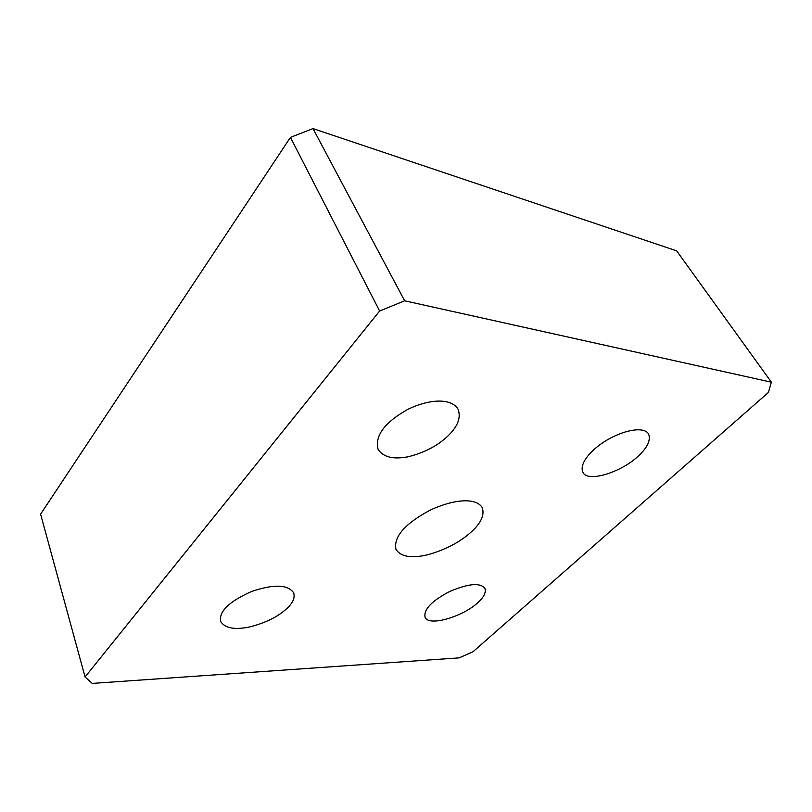 <?xml version="1.0" encoding="UTF-8"?>
<svg xmlns="http://www.w3.org/2000/svg" width="812" height="812" viewBox="0 0 812 812"><rect width="100%" height="100%" fill="white"/><g stroke="black" fill="none" stroke-linecap="round" stroke-linejoin="round"><path stroke-width="1.22" d="M312.985 128.59L676.65 250.847L771.4 382.198L404.65 300.795L312.985 128.59L290.432 137.39L379.63 311.016L404.65 300.795M379.63 311.016L85.067 676.985L40.6 514.169L290.432 137.39M771.4 382.198L768.396 392.45L473.071 651.701L459.125 657.872L92.263 683.41L85.067 676.985M472.655 530.662C461.196 541.513 446.224 549.541 427.741 554.758C411.501 558.585 400.915 556.819 395.992 549.46C393.363 536.925 404.762 523.811 430.167 510.129C455.786 498.324 476.603 498.02 482.216 507.591C484.632 514.524 481.445 522.207 472.655 530.662M288.524 606.909C279.561 615.983 266.549 622.672 249.507 626.976C234.465 630.061 224.812 628.183 220.539 621.332C219.007 611.304 229.339 601.357 251.547 591.501C273.898 583.95 287.955 584.417 293.711 592.922C294.969 597.327 293.244 601.986 288.524 606.909M638.1 456.232C620.967 472.614 586.832 482.937 582.904 472.158C579.037 464.119 590.141 449.96 607.467 439.769C626.803 428.756 644.423 427.01 648.524 433.862C651.001 440.114 647.529 447.564 638.1 456.232M450.01 433.892C439.627 444.682 425.813 452.274 408.568 456.669C393.373 459.714 383.203 457.237 378.067 449.259C374.687 435.709 384.665 422.372 408.01 409.248C431.801 397.992 451.99 398.753 458.049 409.177C460.983 416.881 458.303 425.123 450.01 433.892M477.974 602.514C462.982 616.755 428.036 627.128 425.011 617.008C423.702 609.284 431.913 600.778 449.655 591.512C468.504 583.513 480.257 582.468 484.906 588.395C486.205 592.466 483.891 597.175 477.974 602.514"/></g></svg>
